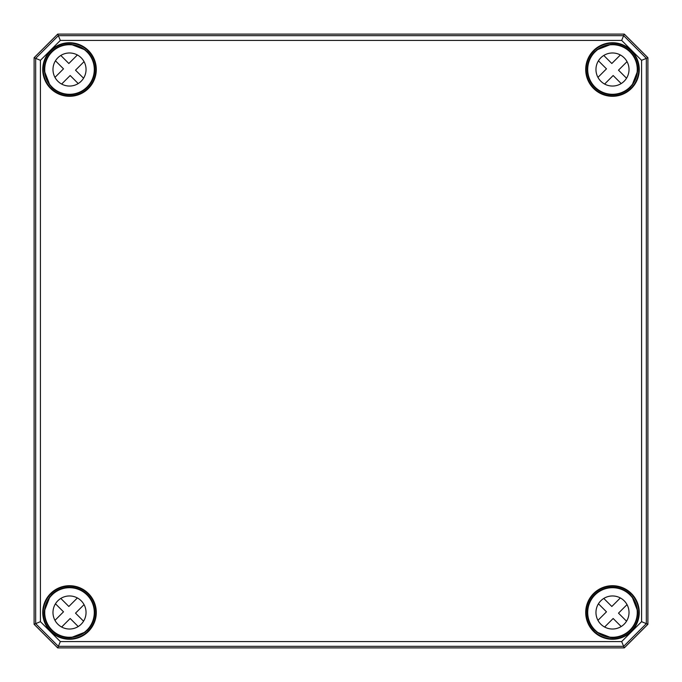 <?xml version="1.0" encoding="UTF-8"?>
<svg xmlns="http://www.w3.org/2000/svg" width="682" height="682" viewBox="0 0 682 682"><rect width="100%" height="100%" fill="white"/><g stroke="black" fill="none" stroke-linecap="round" stroke-linejoin="round"><path stroke-width="1.02" d="M34.117 57.714L57.714 34.117L624.286 34.117L647.883 57.714L647.883 624.286L624.286 647.883L57.714 647.883L34.117 624.286L34.117 57.714L34.1 624.294L57.706 647.9L624.294 647.9L647.9 624.294L647.9 57.706L624.294 34.1L57.706 34.1L34.1 57.706L35.669 58.354L35.669 623.646L58.354 646.331L623.646 646.331L646.331 623.646L646.331 58.354L623.646 35.669L58.354 35.669L35.669 58.354L40.426 60.331L60.331 40.426L621.669 40.426L641.574 60.331L641.574 621.669L621.669 641.574L60.331 641.574L40.426 621.669L40.426 60.331M70.118 44.782L71.116 44.697M86.998 52.02L84.935 49.803A25.029 25.029 0 0 0 71.491 44.56L70.127 44.313A25.208 25.208 0 0 0 44.313 70.127L44.56 71.491A25.029 25.029 0 0 0 49.803 84.935L52.02 86.998M44.697 71.116L44.782 70.118M49.939 85.054L51.679 87.33A25.208 25.208 0 0 0 87.339 87.339A25.208 25.208 0 0 0 87.33 51.679L85.054 49.939M630.321 87.33L632.197 84.935A25.029 25.029 0 0 0 637.44 71.491L637.687 70.127A25.208 25.208 0 0 0 611.873 44.313L610.509 44.56A25.029 25.029 0 0 0 597.065 49.803L594.67 51.679A25.208 25.208 0 0 0 594.661 87.339A25.208 25.208 0 0 0 630.321 87.33L630.023 87.032M610.884 44.697L611.882 44.782M637.218 70.118L637.303 71.116M595.002 52.02L596.946 49.939M632.061 85.054L629.98 86.998M51.679 594.67L49.803 597.065A25.029 25.029 0 0 0 44.56 610.509L44.313 611.873A25.208 25.208 0 0 0 70.127 637.687L71.491 637.44A25.029 25.029 0 0 0 84.935 632.197L87.33 630.321A25.208 25.208 0 0 0 87.339 594.661A25.208 25.208 0 0 0 51.679 594.67L51.977 594.968M71.116 637.303L70.118 637.218M44.782 611.882L44.697 610.884M86.998 629.98L85.054 632.061M49.939 596.946L52.02 595.002M611.882 637.218L610.509 637.44L611.873 637.687A25.208 25.208 0 0 0 637.687 611.873L637.44 610.509A25.029 25.029 0 0 0 632.197 597.065L629.98 595.002M637.303 610.884L637.218 611.882M632.061 596.946L630.321 594.67A25.208 25.208 0 0 0 594.661 594.661A25.208 25.208 0 0 0 594.67 630.321L597.065 632.197A25.029 25.029 0 0 0 610.509 637.44L610.884 637.303M596.946 632.061L595.002 629.98M641.574 60.331L647.883 57.714M621.669 40.426L624.286 34.117M641.574 621.669L647.883 624.286M621.669 641.574L624.286 647.883M60.331 641.574L57.714 647.883M40.426 621.669L34.117 624.286M60.331 40.426L57.714 34.117M78.217 626.536L70.178 618.497L61.653 627.022M84.048 604.627L75.523 613.152L83.562 621.191M60.809 598.438L68.848 606.477L77.373 597.952M54.978 620.347L63.503 611.822L55.464 603.783M82.36 591.294A24.791 24.791 0 0 1 83.383 591.942M87.04 630.015A24.791 24.791 0 0 1 45.566 618.906A24.791 24.791 0 0 1 75.924 588.549A24.791 24.791 0 0 1 87.04 630.015M81.201 624.175A16.521 16.521 0 0 1 53.546 616.767A16.521 16.521 0 0 1 73.792 596.528A16.521 16.521 0 0 1 81.201 624.175M621.191 626.536L613.152 618.497L604.627 627.022M627.022 604.627L618.497 613.152L626.536 621.191M603.783 598.438L611.822 606.477L620.347 597.952M597.952 620.347L606.477 611.822L598.438 603.783M625.343 591.294A24.791 24.791 0 0 1 626.357 591.942M630.015 630.015A24.791 24.791 0 0 1 588.549 618.906A24.791 24.791 0 0 1 618.906 588.549A24.791 24.791 0 0 1 630.015 630.015M624.175 624.175A16.521 16.521 0 0 1 596.528 616.767A16.521 16.521 0 0 1 616.767 596.528A16.521 16.521 0 0 1 624.175 624.175M78.217 83.562L70.178 75.523L61.653 84.048M84.048 61.653L75.523 70.178L83.562 78.217M60.809 55.464L68.848 63.503L77.373 54.978M54.978 77.373L63.503 68.848L55.464 60.809M82.36 48.311A24.791 24.791 0 0 1 83.383 48.968M87.04 87.04A24.791 24.791 0 0 1 45.566 75.924A24.791 24.791 0 0 1 75.924 45.566A24.791 24.791 0 0 1 87.04 87.04M81.201 81.201A16.521 16.521 0 0 1 53.546 73.792A16.521 16.521 0 0 1 73.792 53.546A16.521 16.521 0 0 1 81.201 81.201M621.191 83.562L613.152 75.523L604.627 84.048M627.022 61.653L618.497 70.178L626.536 78.217M603.783 55.464L611.822 63.503L620.347 54.978M597.952 77.373L606.477 68.848L598.438 60.809M625.343 48.311A24.791 24.791 0 0 1 626.357 48.968M630.015 87.04A24.791 24.791 0 0 1 588.549 75.924A24.791 24.791 0 0 1 618.906 45.566A24.791 24.791 0 0 1 630.015 87.04M624.175 81.201A16.521 16.521 0 0 1 596.528 73.792A16.521 16.521 0 0 1 616.767 53.546A16.521 16.521 0 0 1 624.175 81.201M85.011 49.871A25.012 25.012 0 0 0 71.38 44.569M44.569 71.38A25.012 25.012 0 0 0 49.871 85.011M610.62 44.569A25.012 25.012 0 0 0 596.989 49.871M632.129 85.011A25.012 25.012 0 0 0 637.431 71.38M637.431 610.62A25.012 25.012 0 0 0 632.129 596.989M596.989 632.129A25.012 25.012 0 0 0 610.62 637.431M49.871 596.989A25.012 25.012 0 0 0 44.569 610.62M71.38 637.431A25.012 25.012 0 0 0 85.011 632.129M71.422 44.381A0.469 0.469 -20.3 0 0 71.047 44.518L70.809 44.756M44.756 70.809L44.518 71.047A0.469 0.469 -69.7 0 0 44.381 71.422M85.736 50.766L85.182 49.82A0.469 0.469 49.1 0 0 85.071 49.684M49.684 85.071A0.469 0.469 -139.1 0 0 49.82 85.182L50.766 85.736M96.29 69.513A26.777 26.777 0 0 0 56.12 46.325A26.777 26.777 0 0 0 56.12 92.701A26.777 26.777 0 0 0 96.29 69.513M95.821 69.513A26.308 26.308 0 0 1 48.848 85.796A26.308 26.308 0 0 1 60.894 44.654A26.308 26.308 0 0 1 95.821 69.513M585.71 69.513A26.777 26.777 0 0 0 612.487 96.29A26.777 26.777 0 0 0 639.264 69.513A26.777 26.777 0 0 0 612.487 42.736A26.777 26.777 0 0 0 585.71 69.513M585.71 612.487A26.777 26.777 0 0 0 612.487 639.264A26.777 26.777 0 0 0 639.264 612.487A26.777 26.777 0 0 0 612.487 585.71A26.777 26.777 0 0 0 585.71 612.487M96.29 612.487A26.777 26.777 0 0 0 56.12 589.299A26.777 26.777 0 0 0 56.12 635.675A26.777 26.777 0 0 0 96.29 612.487M611.191 44.756L610.953 44.518A0.469 0.469 20.3 0 0 610.578 44.381M637.619 71.422A0.469 0.469 69.7 0 0 637.482 71.047L637.244 70.809M596.929 49.684A0.469 0.469 -49.1 0 0 596.818 49.82L596.264 50.766M631.234 85.736L632.18 85.182A0.469 0.469 139.1 0 0 632.316 85.071M633.152 85.796A26.308 26.308 0 0 1 586.179 69.513A26.308 26.308 0 0 1 612.487 43.205A26.308 26.308 0 0 1 633.152 85.796M70.809 637.244L71.047 637.482A0.469 0.469 -159.7 0 0 71.422 637.619M44.381 610.578A0.469 0.469 -110.3 0 0 44.518 610.953L44.756 611.191M85.071 632.316A0.469 0.469 130.9 0 0 85.182 632.18L85.736 631.234M50.766 596.264L49.82 596.818A0.469 0.469 -40.9 0 0 49.684 596.929M48.848 596.204A26.308 26.308 0 0 1 95.821 612.487A26.308 26.308 0 0 1 60.894 637.346A26.308 26.308 0 0 1 48.848 596.204M610.578 637.619A0.469 0.469 159.7 0 0 610.953 637.482L611.191 637.244M637.244 611.191L637.482 610.953A0.469 0.469 110.3 0 0 637.619 610.578M596.264 631.234L596.818 632.18A0.469 0.469 -130.9 0 0 596.929 632.316M632.316 596.929A0.469 0.469 40.9 0 0 632.18 596.818L631.234 596.264M638.795 612.487A26.308 26.308 0 0 1 612.487 638.795A26.308 26.308 0 0 1 603.868 587.637A26.308 26.308 0 0 1 638.795 612.487M71.491 44.56L84.935 49.803M49.803 84.935L44.56 71.491M597.065 49.803L610.509 44.56M637.44 71.491L632.197 84.935M84.935 632.197L71.491 637.44M44.56 610.509L49.803 597.065M610.509 637.44L597.065 632.197M632.197 597.065L637.44 610.509"/></g></svg>
